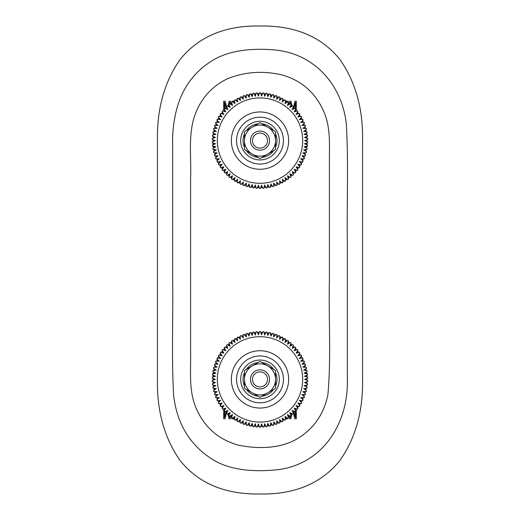<?xml version="1.0" encoding="UTF-8"?>
<svg xmlns="http://www.w3.org/2000/svg" width="520" height="520" viewBox="0 0 520 520"><rect width="100%" height="100%" fill="white"/><g stroke="black" fill="none" stroke-linecap="round" stroke-linejoin="round"><path stroke-width="0.78" d="M219.57 401.544L220.623 400.329L217.289 400.751A47.755 47.755 0 0 1 216.873 399.893L219.258 397.527L215.904 397.716A47.755 47.755 0 0 1 215.547 396.832L218.088 394.641L214.734 394.596A47.755 47.755 0 0 1 214.435 393.692L217.126 391.684L213.779 391.404A47.755 47.755 0 0 1 213.551 390.475L216.379 388.661L213.057 388.147A47.755 47.755 0 0 1 212.888 387.212L215.833 385.593L212.556 384.852A47.755 47.755 0 0 1 212.459 383.903L215.508 382.499L212.29 381.531A47.755 47.755 0 0 1 212.258 380.575L215.404 379.385L212.258 378.196A47.755 47.755 0 0 1 212.29 377.247L215.508 376.279L212.459 374.868A47.755 47.755 0 0 1 212.556 373.919L215.833 373.178L212.888 371.566A47.755 47.755 0 0 1 213.057 370.624L216.379 370.116L213.551 368.297A47.755 47.755 0 0 1 213.779 367.374L217.126 367.094L214.435 365.085A47.755 47.755 0 0 1 214.734 364.175L218.088 364.137L215.547 361.94A47.755 47.755 0 0 1 215.878 361.114A47.755 47.755 0 0 1 215.904 361.056L219.258 361.25L216.873 358.885A47.755 47.755 0 0 1 217.289 358.026L220.623 358.449L218.406 355.927A47.755 47.755 0 0 1 218.881 355.101L222.177 355.751L220.142 353.08A47.755 47.755 0 0 1 220.675 352.287L223.919 353.171L222.079 350.363A47.755 47.755 0 0 1 222.664 349.615L225.836 350.721L224.192 347.789A47.755 47.755 0 0 1 224.835 347.081L227.916 348.406L226.486 345.371A47.755 47.755 0 0 1 227.169 344.708L230.159 346.242L228.936 343.115A47.755 47.755 0 0 1 229.671 342.498L232.544 344.247L231.543 341.036A47.755 47.755 0 0 1 232.317 340.476L235.06 342.413L234.292 339.144A47.755 47.755 0 0 1 235.099 338.637L237.698 340.762L237.159 337.447A47.755 47.755 0 0 1 238.004 336.999L240.448 339.3L240.143 335.959A47.755 47.755 0 0 1 241.014 335.569L243.295 338.039L243.217 334.678A47.755 47.755 0 0 1 244.114 334.353L246.22 336.973L246.376 333.619A47.755 47.755 0 0 1 247.299 333.353L249.21 336.115L249.607 332.781A47.755 47.755 0 0 1 250.536 332.579L252.258 335.465L252.883 332.163A47.755 47.755 0 0 1 253.825 332.033L255.339 335.036L256.191 331.786A47.755 47.755 0 0 1 257.147 331.721L258.447 334.815L259.526 331.637A47.755 47.755 0 0 1 260.475 331.637L261.553 334.815L262.853 331.721A47.755 47.755 0 0 1 263.809 331.786L264.661 335.036L266.175 332.033A47.755 47.755 0 0 1 267.118 332.163L267.742 335.465L269.464 332.579A47.755 47.755 0 0 1 270.394 332.781L270.79 336.115L272.701 333.353A47.755 47.755 0 0 1 273.624 333.619L273.78 336.973L275.886 334.353A47.755 47.755 0 0 1 276.783 334.678L276.705 338.039L278.018 336.642M276.725 336.427L276.705 338.039L278.986 335.569A47.755 47.755 0 0 1 279.858 335.959L279.552 339.3L281.996 336.999A47.755 47.755 0 0 1 282.841 337.447L282.302 340.762L284.901 338.637A47.755 47.755 0 0 1 285.708 339.144L284.94 342.413L287.683 340.476A47.755 47.755 0 0 1 288.457 341.036L287.456 344.247L290.329 342.498A47.755 47.755 0 0 1 291.064 343.115L289.842 346.242L292.832 344.708A47.755 47.755 0 0 1 293.514 345.371L292.084 348.406L295.165 347.081A47.755 47.755 0 0 1 295.808 347.789L294.164 350.721L297.336 349.615A47.755 47.755 0 0 1 297.921 350.363L296.082 353.171L299.325 352.287A47.755 47.755 0 0 1 299.858 353.08L297.824 355.751L301.119 355.101A47.755 47.755 0 0 1 301.594 355.927L299.377 358.449L302.712 358.026A47.755 47.755 0 0 1 303.127 358.885L300.742 361.25L304.096 361.056A47.755 47.755 0 0 1 304.454 361.94L301.912 364.137L305.266 364.175A47.755 47.755 0 0 1 305.565 365.085L302.874 367.094L306.221 367.374A47.755 47.755 0 0 1 306.449 368.297L303.622 370.116L306.943 370.624A47.755 47.755 0 0 1 307.112 371.566L304.168 373.178L307.444 373.919A47.755 47.755 0 0 1 307.541 374.868L304.493 376.279L307.71 377.247A47.755 47.755 0 0 1 307.743 378.196L304.596 379.385L307.743 380.575A47.755 47.755 0 0 1 307.71 381.531L304.493 382.499L307.541 383.903A47.755 47.755 0 0 1 307.444 384.852L304.168 385.593L307.112 387.212A47.755 47.755 0 0 1 306.943 388.147L303.622 388.661L306.449 390.475A47.755 47.755 0 0 1 306.221 391.404L302.874 391.684L305.565 393.692A47.755 47.755 0 0 1 305.266 394.596L301.912 394.641L304.454 396.832A47.755 47.755 0 0 1 304.096 397.716L300.742 397.527L303.127 399.893A47.755 47.755 0 0 1 302.712 400.751L299.377 400.329L301.594 402.851A47.755 47.755 0 0 1 301.119 403.676L297.824 403.019L299.858 405.697A47.755 47.755 0 0 1 299.325 406.484L296.082 405.6L297.921 408.415A47.755 47.755 0 0 1 297.336 409.162L294.164 408.057L295.808 410.988A47.755 47.755 0 0 1 295.165 411.697L292.084 410.371L293.514 413.406A47.755 47.755 0 0 1 292.832 414.07L289.842 412.529L291.064 415.662A47.755 47.755 0 0 1 290.329 416.273L287.456 414.531L288.457 417.742A47.755 47.755 0 0 1 287.683 418.301L284.94 416.364L285.708 419.634A47.755 47.755 0 0 1 284.901 420.134L282.302 418.009L282.841 421.33A47.755 47.755 0 0 1 281.996 421.772L279.552 419.471L279.858 422.819A47.755 47.755 0 0 1 278.986 423.209L276.705 420.738L276.783 424.099A47.755 47.755 0 0 1 275.886 424.424L273.78 421.804L273.624 425.159A47.755 47.755 0 0 1 272.701 425.425L270.79 422.663L270.394 425.997A47.755 47.755 0 0 1 269.464 426.199L267.742 423.306L267.118 426.608A47.755 47.755 0 0 1 266.175 426.745L264.661 423.741L263.809 426.991A47.755 47.755 0 0 1 262.853 427.057L261.553 423.963L260.475 427.141A47.755 47.755 0 0 1 259.526 427.141L258.447 423.963L257.147 427.057A47.755 47.755 0 0 1 256.191 426.991L255.339 423.741L253.825 426.745A47.755 47.755 0 0 1 252.883 426.608L252.258 423.306L250.536 426.199A47.755 47.755 0 0 1 249.607 425.997L249.21 422.663L247.299 425.425A47.755 47.755 0 0 1 246.376 425.159L246.22 421.804L244.114 424.424A47.755 47.755 0 0 1 243.217 424.099L243.295 420.738L241.982 422.136M306.026 382.018L304.493 382.499L307.541 383.903A47.755 47.755 0 0 1 307.444 384.852L304.168 385.593L307.112 387.212A47.755 47.755 0 0 1 306.943 388.147L303.622 388.661L306.449 390.475A47.755 47.755 0 0 1 306.221 391.404L302.874 391.684L305.565 393.692A47.755 47.755 0 0 1 305.266 394.596L301.912 394.641L304.454 396.832A47.755 47.755 0 0 1 304.096 397.716L300.742 397.527L303.127 399.893A47.755 47.755 0 0 1 302.712 400.751L299.377 400.329L301.594 402.851A47.755 47.755 0 0 1 301.119 403.676L297.824 403.019L299.858 405.697A47.755 47.755 0 0 1 299.325 406.484L296.082 405.6L297.921 408.415A47.755 47.755 0 0 1 297.336 409.162L295.659 409.312L295.808 410.988A47.755 47.755 0 0 1 295.165 411.697L292.084 410.371L293.514 413.406A47.755 47.755 0 0 1 292.832 414.07L289.842 412.529L291.064 415.662A47.755 47.755 0 0 1 290.329 416.273L287.456 414.531L288.457 417.742A47.755 47.755 0 0 1 287.683 418.301L284.94 416.364L285.708 419.634A47.755 47.755 0 0 1 284.901 420.134L283.276 419.699L282.841 421.33A47.755 47.755 0 0 1 281.996 421.772L279.552 419.471L279.858 422.819A47.755 47.755 0 0 1 278.986 423.209L276.705 420.738L276.783 424.099A47.755 47.755 0 0 1 275.886 424.424L273.78 421.804L273.624 425.159A47.755 47.755 0 0 1 272.701 425.425L270.79 422.663L270.394 425.997A47.755 47.755 0 0 1 269.464 426.199L267.742 423.306L267.118 426.608A47.755 47.755 0 0 1 266.175 426.745L264.661 423.741L263.809 426.991A47.755 47.755 0 0 1 262.853 427.057L261.553 423.963L260.475 427.141A47.755 47.755 0 0 1 259.526 427.141L258.447 423.963L257.147 427.057A47.755 47.755 0 0 1 256.191 426.991L255.339 423.741L253.825 426.745A47.755 47.755 0 0 1 252.883 426.608L252.258 423.306L250.536 426.199A47.755 47.755 0 0 1 249.607 425.997L249.21 422.663L247.299 425.425A47.755 47.755 0 0 1 246.376 425.159L246.22 421.804L244.114 424.424A47.755 47.755 0 0 1 243.217 424.099L243.295 420.738L241.014 423.209A47.755 47.755 0 0 1 240.143 422.819L240.448 419.471L238.004 421.772A47.755 47.755 0 0 1 237.159 421.33L237.698 418.009L235.099 420.134A47.755 47.755 0 0 1 234.292 419.634L235.06 416.364L232.317 418.301A47.755 47.755 0 0 1 231.543 417.742L232.544 414.531L229.671 416.273A47.755 47.755 0 0 1 228.936 415.662L230.159 412.529L227.169 414.07A47.755 47.755 0 0 1 226.486 413.406L227.916 410.371L224.835 411.697A47.755 47.755 0 0 1 224.192 410.988L225.836 408.057L222.664 409.162A47.755 47.755 0 0 1 222.079 408.415L223.919 405.6L220.675 406.484A47.755 47.755 0 0 1 220.142 405.697L222.177 403.019L218.881 403.676A47.755 47.755 0 0 1 218.406 402.851L220.623 400.329L217.289 400.751A47.755 47.755 0 0 1 216.873 399.893L219.258 397.527L215.904 397.716A47.755 47.755 0 0 1 215.547 396.832L218.088 394.641L214.734 394.596A47.755 47.755 0 0 1 214.435 393.692L217.126 391.684L213.779 391.404A47.755 47.755 0 0 1 213.551 390.475L216.379 388.661L213.057 388.147A47.755 47.755 0 0 1 212.888 387.212L215.833 385.593L212.556 384.852A47.755 47.755 0 0 1 212.459 383.903L215.508 382.499L212.29 381.531A47.755 47.755 0 0 1 212.258 380.575L215.404 379.385L212.258 378.196A47.755 47.755 0 0 1 212.29 377.247L215.508 376.279L212.459 374.868A47.755 47.755 0 0 1 212.556 373.919L215.833 373.178L212.888 371.566A47.755 47.755 0 0 1 213.057 370.624L216.379 370.116L213.551 368.297A47.755 47.755 0 0 1 213.779 367.374L217.126 367.094L214.435 365.085A47.755 47.755 0 0 1 214.734 364.175L218.088 364.137L215.547 361.94A47.755 47.755 0 0 1 215.878 361.114A47.755 47.755 0 0 1 215.904 361.056L219.258 361.25L216.873 358.885A47.755 47.755 0 0 1 217.289 358.026L220.623 358.449L218.406 355.927A47.755 47.755 0 0 1 218.881 355.101L222.177 355.751L220.142 353.08A47.755 47.755 0 0 1 220.675 352.287L223.919 353.171L222.079 350.363A47.755 47.755 0 0 1 222.664 349.615L224.341 349.466L224.192 347.789A47.755 47.755 0 0 1 224.835 347.081L227.916 348.406L226.486 345.371A47.755 47.755 0 0 1 227.169 344.708L230.159 346.242L228.936 343.115A47.755 47.755 0 0 1 229.671 342.498L232.544 344.247L231.543 341.036A47.755 47.755 0 0 1 232.317 340.476L235.06 342.413L234.292 339.144A47.755 47.755 0 0 1 235.099 338.637L237.698 340.762L237.159 337.447A47.755 47.755 0 0 1 238.004 336.999L240.448 339.3L240.143 335.959A47.755 47.755 0 0 1 241.014 335.569L243.295 338.039L243.217 334.678A47.755 47.755 0 0 1 244.114 334.353L246.22 336.973L246.376 333.619A47.755 47.755 0 0 1 247.299 333.353L249.21 336.115L249.607 332.781A47.755 47.755 0 0 1 250.536 332.579L252.258 335.465L252.883 332.163A47.755 47.755 0 0 1 253.825 332.033L255.339 335.036L256.191 331.786A47.755 47.755 0 0 1 257.147 331.721L258.447 334.815L259.526 331.637A47.755 47.755 0 0 1 260.475 331.637L261.553 334.815L262.853 331.721A47.755 47.755 0 0 1 263.809 331.786L264.661 335.036L266.175 332.033A47.755 47.755 0 0 1 267.118 332.163L267.742 335.465L269.464 332.579A47.755 47.755 0 0 1 270.394 332.781L270.79 336.115L272.701 333.353A47.755 47.755 0 0 1 273.624 333.619L273.78 336.973L275.886 334.353A47.755 47.755 0 0 1 276.783 334.678L277.44 336.226L278.986 335.569A47.755 47.755 0 0 1 279.858 335.959L279.552 339.3L281.996 336.999A47.755 47.755 0 0 1 282.841 337.447L282.302 340.762L284.901 338.637A47.755 47.755 0 0 1 285.708 339.144L284.94 342.413L287.683 340.476A47.755 47.755 0 0 1 288.457 341.036L287.456 344.247L290.329 342.498A47.755 47.755 0 0 1 291.064 343.115L289.842 346.242L292.832 344.708A47.755 47.755 0 0 1 293.514 345.371L292.084 348.406L295.165 347.081A47.755 47.755 0 0 1 295.808 347.789L294.164 350.721L297.336 349.615A47.755 47.755 0 0 1 297.921 350.363L296.082 353.171L299.325 352.287A47.755 47.755 0 0 1 299.858 353.08L297.824 355.751L301.119 355.101A47.755 47.755 0 0 1 301.594 355.927L299.377 358.449L302.712 358.026A47.755 47.755 0 0 1 303.127 358.885L300.742 361.25L304.096 361.056A47.755 47.755 0 0 1 304.454 361.94L301.912 364.137L305.266 364.175A47.755 47.755 0 0 1 305.565 365.085L302.874 367.094L306.221 367.374A47.755 47.755 0 0 1 306.449 368.297L303.622 370.116L306.943 370.624A47.755 47.755 0 0 1 307.112 371.566L304.168 373.178L307.444 373.919A47.755 47.755 0 0 1 307.541 374.868L304.493 376.279L307.71 377.247A47.755 47.755 0 0 1 307.743 378.196L304.596 379.385L307.743 380.575L306.553 379.385L307.743 380.575M283.556 419.016L282.302 418.009L282.841 421.33L283.276 419.699L282.302 418.009M225.836 350.721L224.192 347.789L224.341 349.466L225.836 350.721M243.217 424.099L242.561 422.546L241.014 423.209A47.755 47.755 0 0 1 240.143 422.819L240.448 419.471L238.004 421.772A47.755 47.755 0 0 1 237.159 421.33L237.698 418.009L235.099 420.134A47.755 47.755 0 0 1 234.292 419.634L235.06 416.364L232.317 418.301A47.755 47.755 0 0 1 231.543 417.742L232.544 414.531L229.671 416.273A47.755 47.755 0 0 1 228.936 415.662L230.159 412.529L227.169 414.07A47.755 47.755 0 0 1 226.486 413.406L227.916 410.371L224.835 411.697A47.755 47.755 0 0 1 224.192 410.988L225.836 408.057L222.664 409.162A47.755 47.755 0 0 1 222.079 408.415L223.919 405.6L220.675 406.484A47.755 47.755 0 0 1 220.142 405.697L222.177 403.019L218.881 403.676A47.755 47.755 0 0 1 218.406 402.851L218.9 401.245L217.289 400.751L218.9 401.245L220.623 400.329M294.164 408.057L295.808 410.988L295.659 409.312L294.164 408.057M307.743 378.196L306.553 379.385L304.596 379.385M307.541 374.868L306.436 376.142L307.71 377.247L306.436 376.142L304.493 376.279M307.112 371.566L306.098 372.912L307.444 373.919L306.098 372.912L304.168 373.178M306.449 368.297L305.533 369.707L306.943 370.624L305.533 369.707L303.622 370.116M305.565 365.085L304.746 366.554L306.221 367.374L304.746 366.554L302.874 367.094M304.454 361.94L303.745 363.467L305.266 364.175L303.745 363.467L301.912 364.137M303.127 358.885L302.523 360.451L304.096 361.056L302.523 360.451L300.742 361.25M301.594 355.927L301.1 357.532L302.712 358.026L301.1 357.532L299.377 358.449M299.858 353.08L299.475 354.718L301.119 355.101L299.475 354.718L297.824 355.751M297.921 350.363L297.661 352.027L299.325 352.287L297.661 352.027L296.082 353.171M295.808 347.789L295.659 349.466L297.336 349.615L295.659 349.466L294.164 350.721M293.514 345.371L293.488 347.048L295.165 347.081L293.488 347.048L292.084 348.406M291.064 343.115L291.148 344.793L292.832 344.708L291.148 344.793L289.842 346.242M288.457 341.036L288.659 342.706L290.329 342.498L288.659 342.706L287.456 344.247M285.708 339.144L286.033 340.795L287.683 340.476L286.033 340.795L284.94 342.413M282.841 337.447L283.276 339.072L284.901 338.637L283.276 339.072L282.302 340.762M279.858 335.959L280.404 337.551L281.996 336.999L280.404 337.551L279.552 339.3M276.705 338.039L277.44 336.226L278.986 335.569M273.624 333.619L274.385 335.114L275.886 334.353L274.385 335.114L273.78 336.973M270.394 332.781L271.264 334.217L272.701 333.353L271.264 334.217L270.79 336.115M267.118 332.163L268.086 333.548L269.464 332.579L268.086 333.548L267.742 335.465M263.809 331.786L264.869 333.093L266.175 332.033L264.869 333.093L264.661 335.036M260.475 331.637L261.625 332.865L262.853 331.721L261.625 332.865L261.553 334.815M257.147 331.721L258.375 332.865L259.526 331.637L258.375 332.865L258.447 334.815M253.825 332.033L255.132 333.093L256.191 331.786L255.132 333.093L255.339 335.036M250.536 332.579L251.914 333.548L252.883 332.163L251.914 333.548L252.258 335.465M247.299 333.353L248.736 334.217L249.607 332.781L248.736 334.217L249.21 336.115M244.114 334.353L245.615 335.114L246.376 333.619L245.615 335.114L246.22 336.973M241.014 335.569L242.561 336.226L243.217 334.678L242.561 336.226L243.295 338.039M238.004 336.999L239.597 337.551L240.143 335.959L239.597 337.551L240.448 339.3M235.099 338.637L236.724 339.072L237.159 337.447L236.724 339.072L237.698 340.762M232.317 340.476L233.968 340.795L234.292 339.144L233.968 340.795L235.06 342.413M229.671 342.498L231.342 342.706L231.543 341.036L231.342 342.706L232.544 344.247M227.169 344.708L228.852 344.793L228.936 343.115L228.852 344.793L230.159 346.242M224.835 347.081L226.512 347.048L226.486 345.371L226.512 347.048L227.916 348.406M220.675 352.287L222.339 352.027L222.079 350.363L222.339 352.027L223.919 353.171M218.881 355.101L220.525 354.718L220.142 353.08L220.525 354.718L222.177 355.751M217.289 358.026L218.9 357.532L218.406 355.927L218.9 357.532L220.623 358.449M215.904 361.056L217.477 360.451L216.873 358.885L217.477 360.451L219.258 361.25M214.734 364.175L216.255 363.467L215.547 361.94L216.255 363.467L218.088 364.137M213.779 367.374L215.254 366.554L214.435 365.085L215.254 366.554L217.126 367.094M213.057 370.624L214.468 369.707L213.551 368.297L214.468 369.707L216.379 370.116M212.556 373.919L213.902 372.912L212.888 371.566L213.902 372.912L215.833 373.178M212.29 377.247L213.564 376.142L212.459 374.868L213.564 376.142L215.508 376.279M212.258 380.575L213.447 379.385L212.258 378.196L213.447 379.385L215.404 379.385M212.459 383.903L213.564 382.635L212.29 381.531L213.564 382.635L215.508 382.499M212.888 387.212L213.902 385.866L212.556 384.852L213.902 385.866L215.833 385.593M213.551 390.475L214.468 389.064L213.057 388.147L214.468 389.064L216.379 388.661M214.435 393.692L215.254 392.216L213.779 391.404L215.254 392.216L217.126 391.684M215.547 396.832L216.255 395.31L214.734 394.596L216.255 395.31L218.088 394.641M216.873 399.893L217.477 398.32L215.904 397.716L217.477 398.32L219.258 397.527M220.142 405.697L220.525 404.053L218.881 403.676L220.525 404.053L222.177 403.019M222.079 408.415L222.339 406.75L220.675 406.484L222.339 406.75L223.919 405.6M224.192 410.988L224.341 409.312L222.664 409.162L224.341 409.312L225.836 408.057M226.486 413.406L226.512 411.723L224.835 411.697L226.512 411.723L227.916 410.371M228.936 415.662L228.852 413.978L227.169 414.07L228.852 413.978L230.159 412.529M231.543 417.742L231.342 416.072L229.671 416.273L231.342 416.072L232.544 414.531M234.292 419.634L233.968 417.982L232.317 418.301L233.968 417.982L235.06 416.364M237.159 421.33L236.724 419.699L235.099 420.134L236.724 419.699L237.698 418.009M240.143 422.819L239.597 421.226L238.004 421.772L239.597 421.226L240.448 419.471M243.295 420.738L242.561 422.546L241.014 423.209M246.376 425.159L245.615 423.657L244.114 424.424L245.615 423.657L246.22 421.804M249.607 425.997L248.736 424.554L247.299 425.425L248.736 424.554L249.21 422.663M252.883 426.608L251.914 425.23L250.536 426.199L251.914 425.23L252.258 423.306M256.191 426.991L255.132 425.685L253.825 426.745L255.132 425.685L255.339 423.741M259.526 427.141L258.375 425.913L257.147 427.057L258.375 425.913L258.447 423.963M262.853 427.057L261.625 425.913L260.475 427.141L261.625 425.913L261.553 423.963M266.175 426.745L264.869 425.685L263.809 426.991L264.869 425.685L264.661 423.741M269.464 426.199L268.086 425.23L267.118 426.608L268.086 425.23L267.742 423.306M272.701 425.425L271.264 424.554L270.394 425.997L271.264 424.554L270.79 422.663M275.886 424.424L274.385 423.657L273.624 425.159L274.385 423.657L273.78 421.804M278.986 423.209L277.44 422.546L276.783 424.099L277.44 422.546L276.705 420.738M281.996 421.772L280.404 421.226L279.858 422.819L280.404 421.226L279.552 419.471M287.683 418.301L286.033 417.982L285.708 419.634L286.033 417.982L284.94 416.364M290.329 416.273L288.659 416.072L288.457 417.742L288.659 416.072L287.456 414.531M292.832 414.07L291.148 413.978L291.064 415.662L291.148 413.978L289.842 412.529M295.165 411.697L293.488 411.723L293.514 413.406L293.488 411.723L292.084 410.371M299.325 406.484L297.661 406.75L297.921 408.415L297.661 406.75L296.082 405.6M301.119 403.676L299.475 404.053L299.858 405.697L299.475 404.053L297.824 403.019M302.712 400.751L301.1 401.245L301.594 402.851L301.1 401.245L299.377 400.329M304.096 397.716L302.523 398.32L303.127 399.893L302.523 398.32L300.742 397.527M305.266 394.596L303.745 395.31L304.454 396.832L303.745 395.31L301.912 394.641M306.221 391.404L304.746 392.216L305.565 393.692L304.746 392.216L302.874 391.684M306.943 388.147L305.533 389.064L306.449 390.475L305.533 389.064L303.622 388.661M307.444 384.852L306.098 385.866L307.112 387.212L306.098 385.866L304.168 385.593M307.71 381.531L306.436 382.635L307.541 383.903L306.436 382.635L304.493 382.499M229.619 416.234L229.619 417.365L229.255 415.928M227.91 414.031L229.106 418.788L230.542 418.788L230.542 416.169M223.704 409.253L223.704 418.788L224.972 418.788L226.493 412.887M226.044 411.716L224.614 417.228L224.614 411.457M231.998 418.067L231.998 418.788L234.124 418.788L232.108 418.788L232.108 417.657M287.788 418.223L287.788 418.788L285.877 418.788L287.898 418.788L287.898 418.145M226.044 108.284L224.614 102.635L224.614 108.544M223.704 110.747L223.704 101.212L225.121 101.212L226.486 106.659M228.02 105.976L229.255 101.212L230.542 101.212L230.542 103.831M229.619 103.766L229.619 102.772L229.287 104.046M232.213 101.777L232.213 101.212L234.124 101.212L232.102 101.212L232.102 101.855M288.002 101.933L288.002 101.212L285.877 101.212L287.892 101.212L287.892 102.343M290.381 103.766L290.381 102.635L290.745 104.072M292.091 105.97L290.894 101.212L289.458 101.212L289.458 103.831M296.296 110.747L296.296 101.212L295.029 101.212L293.507 107.114M293.956 108.284L295.386 102.772L295.386 108.544M293.956 411.716L295.386 417.365L295.386 411.457M296.296 409.253L296.296 418.788L294.879 418.788L293.514 413.341M291.98 414.024L290.745 418.788L289.458 418.788L289.458 416.169M290.381 416.234L290.381 417.228L290.713 415.954M264.843 26L255.158 26C222.755 26.462 197.704 37.654 180.018 59.579C164.359 82.102 156.832 109.109 157.45 140.615L157.45 379.385C156.812 410.813 164.333 437.827 180.011 460.415C197.587 482.3 222.638 493.493 255.158 494L264.843 494C297.245 493.538 322.296 482.346 339.982 460.421C355.641 437.899 363.168 410.891 362.55 379.385L362.55 140.615C363.188 109.187 355.667 82.173 339.989 59.586C322.413 37.7 297.362 26.507 264.843 26M347.341 379.399C348.569 424.346 321.672 465.179 276.283 469.853C254.657 471.9 231.004 470.704 213.109 459.784C190.158 445.517 177.002 424.047 173.628 395.388C171.464 356.733 173.232 317.629 172.66 278.798L172.66 145.431C172.302 134.16 173.394 123.091 175.936 112.21C181.058 90.291 192.582 73.463 210.509 61.724C228.222 50.024 251.972 48.041 274.118 49.92C314.386 53.242 342.316 85.195 346.34 124.326C348.582 163.755 346.749 203.678 347.341 243.295L347.341 379.399M193.492 119.555C198.965 100.776 210.281 87.178 227.435 78.754C245.147 71.675 263.569 70.473 282.685 75.127C301.535 80.73 315.016 92.424 323.128 110.214C331.435 127.413 329.101 147.349 329.407 166.198L329.407 280.534C328.497 318.624 331.292 356.791 327.88 394.836C323.707 414.941 312.91 429.923 295.503 439.777C278.564 448.832 257.264 449.007 238.466 445.178C218.777 439.654 204.815 427.635 196.573 409.11C188.331 391.157 191.035 370.871 190.593 351.78L190.593 177.567C191.438 158.23 188.35 138.808 193.492 119.555M223.841 110.767L223.841 101.212L225.27 101.212M228.169 105.983L229.405 101.212L230.678 101.212M229.769 103.734L229.619 102.772M226.194 108.284L224.614 102.635M290.231 103.734L290.381 102.635M293.807 108.284L295.386 102.772M296.159 110.767L296.159 101.212L294.879 101.212M291.941 105.976L290.745 101.212L289.322 101.212M296.159 409.234L296.159 418.788L294.73 418.788M291.831 414.018L290.596 418.788L289.322 418.788M290.231 416.267L290.381 417.228M293.807 411.716L295.386 417.365M229.769 416.267L229.619 417.365M226.194 411.716L224.614 417.228M223.841 409.234L223.841 418.788L225.121 418.788M228.059 414.024L229.255 418.788L230.678 418.788M267.521 140.615A7.521 7.521 0 0 0 256.236 134.102A7.521 7.521 0 0 0 256.236 147.127A7.521 7.521 0 0 0 267.521 140.615M244.478 379.385L244.478 388.349L260 397.306L275.522 388.349L275.522 379.385A15.522 15.522 0 0 1 252.239 392.828A15.522 15.522 0 0 1 252.239 365.944L260 361.465L267.761 365.944L275.522 370.428L275.522 379.385A15.522 15.522 0 0 0 252.239 365.944L244.478 370.428L244.478 379.385M264.778 387.66A9.549 9.549 0 0 1 250.452 379.385A9.549 9.549 0 0 1 264.778 371.118A9.549 9.549 0 0 1 264.778 387.66A9.549 9.549 0 0 1 250.452 379.385A9.549 9.549 0 0 1 264.778 371.118A9.549 9.549 0 0 1 264.778 387.66M306.026 143.247L304.493 143.722L307.541 145.132A47.755 47.755 0 0 1 307.444 146.081L304.168 146.822L307.112 148.434A47.755 47.755 0 0 1 306.943 149.376L303.622 149.883L306.449 151.703A47.755 47.755 0 0 1 306.221 152.626L302.874 152.906L305.565 154.915A47.755 47.755 0 0 1 305.266 155.825L301.912 155.863L304.454 158.06A47.755 47.755 0 0 1 304.096 158.945L300.742 158.75L303.127 161.115A47.755 47.755 0 0 1 302.712 161.974L299.377 161.551L301.594 164.073A47.755 47.755 0 0 1 301.119 164.899L297.824 164.249L299.858 166.92A47.755 47.755 0 0 1 299.325 167.713L296.082 166.829L297.921 169.637A47.755 47.755 0 0 1 297.336 170.385L294.164 169.28L295.808 172.211A47.755 47.755 0 0 1 295.165 172.919L292.084 171.594L293.514 174.629A47.755 47.755 0 0 1 292.832 175.292L289.842 173.758L291.064 176.885A47.755 47.755 0 0 1 290.329 177.502L287.456 175.754L288.457 178.964A47.755 47.755 0 0 1 287.683 179.524L284.94 177.587L285.708 180.856A47.755 47.755 0 0 1 284.901 181.363L282.302 179.238L282.841 182.553A47.755 47.755 0 0 1 281.996 183.001L279.552 180.7L279.858 184.041A47.755 47.755 0 0 1 278.986 184.431L276.705 181.961L276.783 185.322A47.755 47.755 0 0 1 275.886 185.647L273.78 183.027L273.624 186.381A47.755 47.755 0 0 1 272.701 186.647L270.79 183.885L270.394 187.219A47.755 47.755 0 0 1 269.464 187.421L267.742 184.535L267.118 187.837A47.755 47.755 0 0 1 266.175 187.967L264.661 184.964L263.809 188.214A47.755 47.755 0 0 1 262.853 188.279L261.553 185.185L260.475 188.364A47.755 47.755 0 0 1 259.526 188.364L258.447 185.185L257.147 188.279A47.755 47.755 0 0 1 256.191 188.214L255.339 184.964L253.825 187.967A47.755 47.755 0 0 1 252.883 187.837L252.258 184.535L250.536 187.421A47.755 47.755 0 0 1 249.607 187.219L249.21 183.885L247.299 186.647A47.755 47.755 0 0 1 246.376 186.381L246.22 183.027L244.114 185.647A47.755 47.755 0 0 1 243.217 185.322L243.295 181.961L241.014 184.431A47.755 47.755 0 0 1 240.143 184.041L240.448 180.7L238.004 183.001A47.755 47.755 0 0 1 237.159 182.553L237.698 179.238L235.099 181.363A47.755 47.755 0 0 1 234.292 180.856L235.06 177.587L232.317 179.524A47.755 47.755 0 0 1 231.543 178.964L232.544 175.754L229.671 177.502A47.755 47.755 0 0 1 228.936 176.885L230.159 173.758L227.169 175.292A47.755 47.755 0 0 1 226.486 174.629L227.916 171.594L224.835 172.919A47.755 47.755 0 0 1 224.192 172.211L225.836 169.28L222.664 170.385A47.755 47.755 0 0 1 222.079 169.637L223.919 166.829L220.675 167.713A47.755 47.755 0 0 1 220.142 166.92L222.177 164.249L218.881 164.899A47.755 47.755 0 0 1 218.406 164.073L220.623 161.551L217.289 161.974A47.755 47.755 0 0 1 216.873 161.115L219.258 158.75L215.904 158.945A47.755 47.755 0 0 1 215.547 158.06L218.088 155.863L214.734 155.825A47.755 47.755 0 0 1 214.435 154.915L217.126 152.906L213.779 152.626A47.755 47.755 0 0 1 213.551 151.703L216.379 149.883L213.057 149.376A47.755 47.755 0 0 1 212.888 148.434L215.833 146.822L212.556 146.081A47.755 47.755 0 0 1 212.459 145.132L215.508 143.722L212.29 142.753A47.755 47.755 0 0 1 212.258 141.804L215.404 140.615L212.258 139.425A47.755 47.755 0 0 1 212.29 138.47L215.508 137.501L212.459 136.097A47.755 47.755 0 0 1 212.556 135.148L215.833 134.407L212.888 132.788A47.755 47.755 0 0 1 213.057 131.852L216.379 131.339L213.551 129.526A47.755 47.755 0 0 1 213.779 128.596L217.126 128.316L214.435 126.308A47.755 47.755 0 0 1 214.734 125.405L218.088 125.359L215.547 123.169A47.755 47.755 0 0 1 215.878 122.337A47.755 47.755 0 0 1 215.904 122.284L219.258 122.473L216.873 120.107A47.755 47.755 0 0 1 217.289 119.249L220.623 119.672L218.406 117.15A47.755 47.755 0 0 1 218.881 116.324L222.177 116.981L220.142 114.302A47.755 47.755 0 0 1 220.675 113.516L223.919 114.4L222.079 111.585A47.755 47.755 0 0 1 222.664 110.838L225.836 111.943L224.192 109.012A47.755 47.755 0 0 1 224.835 108.303L227.916 109.629L226.486 106.594A47.755 47.755 0 0 1 227.169 105.931L230.159 107.471L228.936 104.338A47.755 47.755 0 0 1 229.671 103.727L232.544 105.469L231.543 102.258A47.755 47.755 0 0 1 232.317 101.699L235.06 103.636L234.292 100.367A47.755 47.755 0 0 1 235.099 99.866L237.698 101.992L237.159 98.67A47.755 47.755 0 0 1 238.004 98.228L240.448 100.529L240.143 97.181A47.755 47.755 0 0 1 241.014 96.791L243.295 99.262L243.217 95.901A47.755 47.755 0 0 1 244.114 95.576L246.22 98.195L246.376 94.841A47.755 47.755 0 0 1 247.299 94.575L249.21 97.338L249.607 94.003A47.755 47.755 0 0 1 250.536 93.802L252.258 96.694L252.883 93.392A47.755 47.755 0 0 1 253.825 93.255L255.339 96.259L256.191 93.009A47.755 47.755 0 0 1 257.147 92.944L258.447 96.038L259.526 92.859A47.755 47.755 0 0 1 260.475 92.859L261.553 96.038L262.853 92.944A47.755 47.755 0 0 1 263.809 93.009L264.661 96.259L266.175 93.255A47.755 47.755 0 0 1 267.118 93.392L267.742 96.694L269.464 93.802A47.755 47.755 0 0 1 270.394 94.003L270.79 97.338L272.701 94.575A47.755 47.755 0 0 1 273.624 94.841L273.78 98.195L275.886 95.576A47.755 47.755 0 0 1 276.783 95.901L276.705 99.262L278.018 97.864M243.217 185.322L242.561 183.775L241.014 184.431A47.755 47.755 0 0 1 240.143 184.041L240.448 180.7L238.004 183.001A47.755 47.755 0 0 1 237.159 182.553L237.698 179.238L235.099 181.363A47.755 47.755 0 0 1 234.292 180.856L235.06 177.587L232.317 179.524A47.755 47.755 0 0 1 231.543 178.964L232.544 175.754L229.671 177.502A47.755 47.755 0 0 1 228.936 176.885L230.159 173.758L227.169 175.292A47.755 47.755 0 0 1 226.486 174.629L227.916 171.594L224.835 172.919A47.755 47.755 0 0 1 224.192 172.211L225.836 169.28L222.664 170.385A47.755 47.755 0 0 1 222.079 169.637L223.919 166.829L220.675 167.713A47.755 47.755 0 0 1 220.142 166.92L222.177 164.249L218.881 164.899A47.755 47.755 0 0 1 218.406 164.073L220.623 161.551L217.289 161.974A47.755 47.755 0 0 1 216.873 161.115L219.258 158.75L215.904 158.945A47.755 47.755 0 0 1 215.547 158.06L218.088 155.863L214.734 155.825A47.755 47.755 0 0 1 214.435 154.915L217.126 152.906L213.779 152.626A47.755 47.755 0 0 1 213.551 151.703L216.379 149.883L213.057 149.376A47.755 47.755 0 0 1 212.888 148.434L215.833 146.822L212.556 146.081A47.755 47.755 0 0 1 212.459 145.132L215.508 143.722L212.29 142.753A47.755 47.755 0 0 1 212.258 141.804L215.404 140.615L212.258 139.425A47.755 47.755 0 0 1 212.29 138.47L215.508 137.501L212.459 136.097A47.755 47.755 0 0 1 212.556 135.148L215.833 134.407L212.888 132.788A47.755 47.755 0 0 1 213.057 131.852L216.379 131.339L213.551 129.526A47.755 47.755 0 0 1 213.779 128.596L217.126 128.316L214.435 126.308A47.755 47.755 0 0 1 214.734 125.405L218.088 125.359L215.547 123.169A47.755 47.755 0 0 1 215.878 122.337A47.755 47.755 0 0 1 215.904 122.284L219.258 122.473L216.873 120.107A47.755 47.755 0 0 1 217.289 119.249L220.623 119.672L218.406 117.15A47.755 47.755 0 0 1 218.881 116.324L222.177 116.981L220.142 114.302A47.755 47.755 0 0 1 220.675 113.516L223.919 114.4L222.079 111.585A47.755 47.755 0 0 1 222.664 110.838L224.341 110.689L225.836 111.943L224.192 109.012A47.755 47.755 0 0 1 224.835 108.303L227.916 109.629L226.486 106.594A47.755 47.755 0 0 1 227.169 105.931L230.159 107.471L228.936 104.338A47.755 47.755 0 0 1 229.671 103.727L232.544 105.469L231.543 102.258A47.755 47.755 0 0 1 232.317 101.699L235.06 103.636L234.292 100.367A47.755 47.755 0 0 1 235.099 99.866L237.698 101.992L237.159 98.67A47.755 47.755 0 0 1 238.004 98.228L240.448 100.529L240.143 97.181A47.755 47.755 0 0 1 241.014 96.791L243.295 99.262L243.217 95.901A47.755 47.755 0 0 1 244.114 95.576L246.22 98.195L246.376 94.841A47.755 47.755 0 0 1 247.299 94.575L249.21 97.338L249.607 94.003A47.755 47.755 0 0 1 250.536 93.802L252.258 96.694L252.883 93.392A47.755 47.755 0 0 1 253.825 93.255L255.339 96.259L256.191 93.009A47.755 47.755 0 0 1 257.147 92.944L258.447 96.038L259.526 92.859A47.755 47.755 0 0 1 260.475 92.859L261.553 96.038L262.853 92.944A47.755 47.755 0 0 1 263.809 93.009L264.661 96.259L266.175 93.255A47.755 47.755 0 0 1 267.118 93.392L267.742 96.694L269.464 93.802A47.755 47.755 0 0 1 270.394 94.003L270.79 97.338L272.701 94.575A47.755 47.755 0 0 1 273.624 94.841L273.78 98.195L275.886 95.576A47.755 47.755 0 0 1 276.783 95.901L276.705 99.262L278.986 96.791A47.755 47.755 0 0 1 279.858 97.181L279.552 100.529L281.996 98.228A47.755 47.755 0 0 1 282.841 98.67L282.302 101.992L284.901 99.866A47.755 47.755 0 0 1 285.708 100.367L284.94 103.636L287.683 101.699A47.755 47.755 0 0 1 288.457 102.258L287.456 105.469L290.329 103.727A47.755 47.755 0 0 1 291.064 104.338L289.842 107.471L292.832 105.931A47.755 47.755 0 0 1 293.514 106.594L292.084 109.629L295.165 108.303A47.755 47.755 0 0 1 295.808 109.012L294.164 111.943L297.336 110.838A47.755 47.755 0 0 1 297.921 111.585L296.082 114.4L299.325 113.516A47.755 47.755 0 0 1 299.858 114.302L297.824 116.981L301.119 116.324A47.755 47.755 0 0 1 301.594 117.15L299.377 119.672L302.712 119.249A47.755 47.755 0 0 1 303.127 120.107L300.742 122.473L304.096 122.284A47.755 47.755 0 0 1 304.454 123.169L301.912 125.359L305.266 125.405A47.755 47.755 0 0 1 305.565 126.308L302.874 128.316L306.221 128.596A47.755 47.755 0 0 1 306.449 129.526L303.622 131.339L306.943 131.852A47.755 47.755 0 0 1 307.112 132.788L304.168 134.407L307.444 135.148A47.755 47.755 0 0 1 307.541 136.097L304.493 137.501L307.71 138.47A47.755 47.755 0 0 1 307.743 139.425L304.596 140.615L307.743 141.804A47.755 47.755 0 0 1 307.71 142.753L304.493 143.722L307.541 145.132A47.755 47.755 0 0 1 307.444 146.081L304.168 146.822L307.112 148.434A47.755 47.755 0 0 1 306.943 149.376L303.622 149.883L306.449 151.703A47.755 47.755 0 0 1 306.221 152.626L302.874 152.906L305.565 154.915A47.755 47.755 0 0 1 305.266 155.825L301.912 155.863L304.454 158.06A47.755 47.755 0 0 1 304.096 158.945L300.742 158.75L303.127 161.115A47.755 47.755 0 0 1 302.712 161.974L299.377 161.551L301.594 164.073A47.755 47.755 0 0 1 301.119 164.899L297.824 164.249L299.858 166.92A47.755 47.755 0 0 1 299.325 167.713L296.082 166.829L297.921 169.637A47.755 47.755 0 0 1 297.336 170.385L295.659 170.534L295.808 172.211A47.755 47.755 0 0 1 295.165 172.919L292.084 171.594L293.514 174.629A47.755 47.755 0 0 1 292.832 175.292L289.842 173.758L291.064 176.885A47.755 47.755 0 0 1 290.329 177.502L287.456 175.754L288.457 178.964A47.755 47.755 0 0 1 287.683 179.524L284.94 177.587L285.708 180.856A47.755 47.755 0 0 1 284.901 181.363L282.302 179.238L282.841 182.553A47.755 47.755 0 0 1 281.996 183.001L279.552 180.7L279.858 184.041A47.755 47.755 0 0 1 278.986 184.431L276.705 181.961L276.783 185.322A47.755 47.755 0 0 1 275.886 185.647L273.78 183.027L273.624 186.381A47.755 47.755 0 0 1 272.701 186.647L270.79 183.885L270.394 187.219A47.755 47.755 0 0 1 269.464 187.421L267.742 184.535L267.118 187.837A47.755 47.755 0 0 1 266.175 187.967L264.661 184.964L263.809 188.214A47.755 47.755 0 0 1 262.853 188.279L261.553 185.185L260.475 188.364A47.755 47.755 0 0 1 259.526 188.364L258.447 185.185L257.147 188.279A47.755 47.755 0 0 1 256.191 188.214L255.339 184.964L253.825 187.967A47.755 47.755 0 0 1 252.883 187.837L252.258 184.535L250.536 187.421A47.755 47.755 0 0 1 249.607 187.219L249.21 183.885L247.299 186.647A47.755 47.755 0 0 1 246.376 186.381L246.22 183.027L244.114 185.647A47.755 47.755 0 0 1 243.217 185.322L243.295 181.961L241.982 183.358M296.953 113.041L296.082 114.4L299.325 113.516A47.755 47.755 0 0 1 299.858 114.302L299.475 115.947L301.119 116.324A47.755 47.755 0 0 1 301.594 117.15L299.377 119.672L302.712 119.249A47.755 47.755 0 0 1 303.127 120.107L300.742 122.473L304.096 122.284A47.755 47.755 0 0 1 304.454 123.169L301.912 125.359L305.266 125.405A47.755 47.755 0 0 1 305.565 126.308L302.874 128.316L306.221 128.596A47.755 47.755 0 0 1 306.449 129.526L303.622 131.339L306.943 131.852A47.755 47.755 0 0 1 307.112 132.788L304.168 134.407L307.444 135.148A47.755 47.755 0 0 1 307.541 136.097L304.493 137.501L307.71 138.47A47.755 47.755 0 0 1 307.743 139.425L304.596 140.615L307.743 141.804L306.553 140.615L307.743 141.804M298.786 115.687L297.824 116.981L301.119 116.324L299.475 115.947L297.824 116.981M276.783 95.901L277.44 97.455L278.986 96.791A47.755 47.755 0 0 1 279.858 97.181L279.552 100.529L281.996 98.228A47.755 47.755 0 0 1 282.841 98.67L282.302 101.992L284.901 99.866A47.755 47.755 0 0 1 285.708 100.367L284.94 103.636L287.683 101.699A47.755 47.755 0 0 1 288.457 102.258L287.456 105.469L290.329 103.727A47.755 47.755 0 0 1 291.064 104.338L289.842 107.471L292.832 105.931A47.755 47.755 0 0 1 293.514 106.594L293.488 108.277L295.165 108.303A47.755 47.755 0 0 1 295.808 109.012L294.164 111.943L297.336 110.838A47.755 47.755 0 0 1 297.921 111.585L297.661 113.249L299.325 113.516L297.661 113.249L296.082 114.4M293.514 106.594L292.084 109.629L293.488 108.277L295.165 108.303M294.164 169.28L295.808 172.211L295.659 170.534L294.164 169.28M307.743 139.425L306.553 140.615L304.596 140.615M307.541 136.097L306.436 137.365L307.71 138.47L306.436 137.365L304.493 137.501M307.112 132.788L306.098 134.134L307.444 135.148L306.098 134.134L304.168 134.407M306.449 129.526L305.533 130.936L306.943 131.852L305.533 130.936L303.622 131.339M305.565 126.308L304.746 127.784L306.221 128.596L304.746 127.784L302.874 128.316M304.454 123.169L303.745 124.69L305.266 125.405L303.745 124.69L301.912 125.359M303.127 120.107L302.523 121.68L304.096 122.284L302.523 121.68L300.742 122.473M301.594 117.15L301.1 118.755L302.712 119.249L301.1 118.755L299.377 119.672M295.808 109.012L295.659 110.689L297.336 110.838L295.659 110.689L294.164 111.943M291.064 104.338L291.148 106.022L292.832 105.931L291.148 106.022L289.842 107.471M288.457 102.258L288.659 103.928L290.329 103.727L288.659 103.928L287.456 105.469M285.708 100.367L286.033 102.017L287.683 101.699L286.033 102.017L284.94 103.636M282.841 98.67L283.276 100.302L284.901 99.866L283.276 100.302L282.302 101.992M279.858 97.181L280.404 98.774L281.996 98.228L280.404 98.774L279.552 100.529M276.705 99.262L277.44 97.455L278.986 96.791M273.624 94.841L274.385 96.343L275.886 95.576L274.385 96.343L273.78 98.195M270.394 94.003L271.264 95.446L272.701 94.575L271.264 95.446L270.79 97.338M267.118 93.392L268.086 94.77L269.464 93.802L268.086 94.77L267.742 96.694M263.809 93.009L264.869 94.315L266.175 93.255L264.869 94.315L264.661 96.259M257.147 92.944L258.375 94.088L259.526 92.859A47.755 47.755 0 0 1 260.475 92.859L261.625 94.088L262.853 92.944L261.625 94.088L261.553 96.038M258.447 96.038L258.375 94.088L259.526 92.859M253.825 93.255L255.132 94.315L256.191 93.009L255.132 94.315L255.339 96.259M250.536 93.802L251.914 94.77L252.883 93.392L251.914 94.77L252.258 96.694M247.299 94.575L248.736 95.446L249.607 94.003L248.736 95.446L249.21 97.338M244.114 95.576L245.615 96.343L246.376 94.841L245.615 96.343L246.22 98.195M238.004 98.228L239.597 98.774L240.143 97.181A47.755 47.755 0 0 1 241.014 96.791L242.561 97.455L243.217 95.901L242.561 97.455L243.295 99.262M240.448 100.529L239.597 98.774L240.143 97.181M235.099 99.866L236.724 100.302L237.159 98.67L236.724 100.302L237.698 101.992M232.317 101.699L233.968 102.017L234.292 100.367L233.968 102.017L235.06 103.636M229.671 103.727L231.342 103.928L231.543 102.258L231.342 103.928L232.544 105.469M227.169 105.931L228.852 106.022L228.936 104.338L228.852 106.022L230.159 107.471M224.835 108.303L226.512 108.277L226.486 106.594L226.512 108.277L227.916 109.629M224.341 110.689L224.192 109.012L224.341 110.689M220.675 113.516L222.339 113.249L222.079 111.585L222.339 113.249L223.919 114.4M218.881 116.324L220.525 115.947L220.142 114.302L220.525 115.947L222.177 116.981M217.289 119.249L218.9 118.755L218.406 117.15L218.9 118.755L220.623 119.672M215.904 122.284L217.477 121.68L216.873 120.107L217.477 121.68L219.258 122.473M214.734 125.405L216.255 124.69L215.547 123.169L216.255 124.69L218.088 125.359M213.779 128.596L215.254 127.784L214.435 126.308L215.254 127.784L217.126 128.316M213.057 131.852L214.468 130.936L213.551 129.526L214.468 130.936L216.379 131.339M212.556 135.148L213.902 134.134L212.888 132.788L213.902 134.134L215.833 134.407M212.29 138.47L213.564 137.365L212.459 136.097L213.564 137.365L215.508 137.501M212.258 141.804L213.447 140.615L212.258 139.425L213.447 140.615L215.404 140.615M212.459 145.132L213.564 143.858L212.29 142.753L213.564 143.858L215.508 143.722M212.888 148.434L213.902 147.089L212.556 146.081L213.902 147.089L215.833 146.822M213.551 151.703L214.468 150.293L213.057 149.376L214.468 150.293L216.379 149.883M214.435 154.915L215.254 153.446L213.779 152.626L215.254 153.446L217.126 152.906M215.547 158.06L216.255 156.533L214.734 155.825L216.255 156.533L218.088 155.863M216.873 161.115L217.477 159.549L215.904 158.945L217.477 159.549L219.258 158.75M218.406 164.073L218.9 162.468L217.289 161.974L218.9 162.468L220.623 161.551M220.142 166.92L220.525 165.282L218.881 164.899L220.525 165.282L222.177 164.249M222.079 169.637L222.339 167.973L220.675 167.713L222.339 167.973L223.919 166.829M224.192 172.211L224.341 170.534L222.664 170.385L224.341 170.534L225.836 169.28M226.486 174.629L226.512 172.952L224.835 172.919L226.512 172.952L227.916 171.594M228.936 176.885L228.852 175.208L227.169 175.292L228.852 175.208L230.159 173.758M231.543 178.964L231.342 177.294L229.671 177.502L231.342 177.294L232.544 175.754M234.292 180.856L233.968 179.205L232.317 179.524L233.968 179.205L235.06 177.587M237.159 182.553L236.724 180.928L235.099 181.363L236.724 180.928L237.698 179.238M240.143 184.041L239.597 182.448L238.004 183.001L239.597 182.448L240.448 180.7M243.295 181.961L242.561 183.775L241.014 184.431M246.376 186.381L245.615 184.886L244.114 185.647L245.615 184.886L246.22 183.027M249.607 187.219L248.736 185.783L247.299 186.647L248.736 185.783L249.21 183.885M252.883 187.837L251.914 186.453L250.536 187.421L251.914 186.453L252.258 184.535M256.191 188.214L255.132 186.908L253.825 187.967L255.132 186.908L255.339 184.964M259.526 188.364L258.375 187.135L257.147 188.279L258.375 187.135L258.447 185.185M262.853 188.279L261.625 187.135L260.475 188.364L261.625 187.135L261.553 185.185M266.175 187.967L264.869 186.908L263.809 188.214L264.869 186.908L264.661 184.964M269.464 187.421L268.086 186.453L267.118 187.837L268.086 186.453L267.742 184.535M272.701 186.647L271.264 185.783L270.394 187.219L271.264 185.783L270.79 183.885M275.886 185.647L274.385 184.886L273.624 186.381L274.385 184.886L273.78 183.027M278.986 184.431L277.44 183.775L276.783 185.322L277.44 183.775L276.705 181.961M281.996 183.001L280.404 182.448L279.858 184.041L280.404 182.448L279.552 180.7M284.901 181.363L283.276 180.928L282.841 182.553L283.276 180.928L282.302 179.238M287.683 179.524L286.033 179.205L285.708 180.856L286.033 179.205L284.94 177.587M290.329 177.502L288.659 177.294L288.457 178.964L288.659 177.294L287.456 175.754M292.832 175.292L291.148 175.208L291.064 176.885L291.148 175.208L289.842 173.758M295.165 172.919L293.488 172.952L293.514 174.629L293.488 172.952L292.084 171.594M299.325 167.713L297.661 167.973L297.921 169.637L297.661 167.973L296.082 166.829M301.119 164.899L299.475 165.282L299.858 166.92L299.475 165.282L297.824 164.249M302.712 161.974L301.1 162.468L301.594 164.073L301.1 162.468L299.377 161.551M304.096 158.945L302.523 159.549L303.127 161.115L302.523 159.549L300.742 158.75M305.266 155.825L303.745 156.533L304.454 158.06L303.745 156.533L301.912 155.863M306.221 152.626L304.746 153.446L305.565 154.915L304.746 153.446L302.874 152.906M306.943 149.376L305.533 150.293L306.449 151.703L305.533 150.293L303.622 149.883M307.444 146.081L306.098 147.089L307.112 148.434L306.098 147.089L304.168 146.822M307.71 142.753L306.436 143.858L307.541 145.132L306.436 143.858L304.493 143.722M267.521 379.385A7.521 7.521 0 0 0 256.236 372.873A7.521 7.521 0 0 0 256.236 385.899A7.521 7.521 0 0 0 267.521 379.385M244.478 140.615L244.478 149.572L260 158.535L275.522 149.572L275.522 140.615A15.522 15.522 0 0 1 252.239 154.056A15.522 15.522 0 0 1 252.239 127.173L260 122.694L275.522 131.651L275.522 140.615A15.522 15.522 0 0 0 252.239 127.173L244.478 131.651L244.478 140.615M264.778 148.883A9.549 9.549 0 0 1 250.452 140.615A9.549 9.549 0 0 1 264.778 132.34A9.549 9.549 0 0 1 264.778 148.883A9.549 9.549 0 0 1 250.452 140.615A9.549 9.549 0 0 1 264.778 132.34A9.549 9.549 0 0 1 264.778 148.883M238.355 370.422A23.426 23.426 0 0 1 278.584 365.125A23.426 23.426 0 0 1 263.055 402.616A23.426 23.426 0 0 1 238.355 370.422M233.525 368.42A28.659 28.659 0 0 1 282.737 361.94A28.659 28.659 0 0 1 263.738 407.803A28.659 28.659 0 0 1 233.525 368.42M220.558 363.051A42.692 42.692 0 0 1 293.872 353.399A42.692 42.692 0 0 1 265.57 421.714A42.692 42.692 0 0 1 220.558 363.051M275.522 386.178A16.939 16.939 0 0 0 275.522 372.6M273.637 369.343A16.939 16.939 0 0 0 261.878 362.55M258.122 362.55A16.939 16.939 0 0 0 246.363 369.343M244.478 372.6A16.939 16.939 0 0 0 244.478 386.178M246.363 389.435A16.939 16.939 0 0 0 258.122 396.221M261.878 396.221A16.939 16.939 0 0 0 273.637 389.435M242.151 371.995A19.318 19.318 0 0 1 267.391 361.543A19.318 19.318 0 0 1 277.849 386.782A19.318 19.318 0 0 1 252.609 397.235A19.318 19.318 0 0 1 242.151 371.995M238.355 131.644A23.426 23.426 0 0 1 278.584 126.353A23.426 23.426 0 0 1 263.055 163.839A23.426 23.426 0 0 1 238.355 131.644M233.525 129.642A28.659 28.659 0 0 1 282.737 123.169A28.659 28.659 0 0 1 263.738 169.026A28.659 28.659 0 0 1 233.525 129.642M220.558 124.273A42.692 42.692 0 0 1 293.872 114.621A42.692 42.692 0 0 1 265.57 182.936A42.692 42.692 0 0 1 220.558 124.273M275.522 147.401A16.939 16.939 0 0 0 275.522 133.822M273.637 130.566A16.939 16.939 0 0 0 261.878 123.78M258.122 123.78A16.939 16.939 0 0 0 246.363 130.566M244.478 133.822A16.939 16.939 0 0 0 244.478 147.401M246.363 150.657A16.939 16.939 0 0 0 258.122 157.45M261.878 157.45A16.939 16.939 0 0 0 273.637 150.657M242.151 133.218A19.318 19.318 0 0 1 267.391 122.766A19.318 19.318 0 0 1 277.849 148.005A19.318 19.318 0 0 1 252.609 158.457A19.318 19.318 0 0 1 242.151 133.218"/></g></svg>
